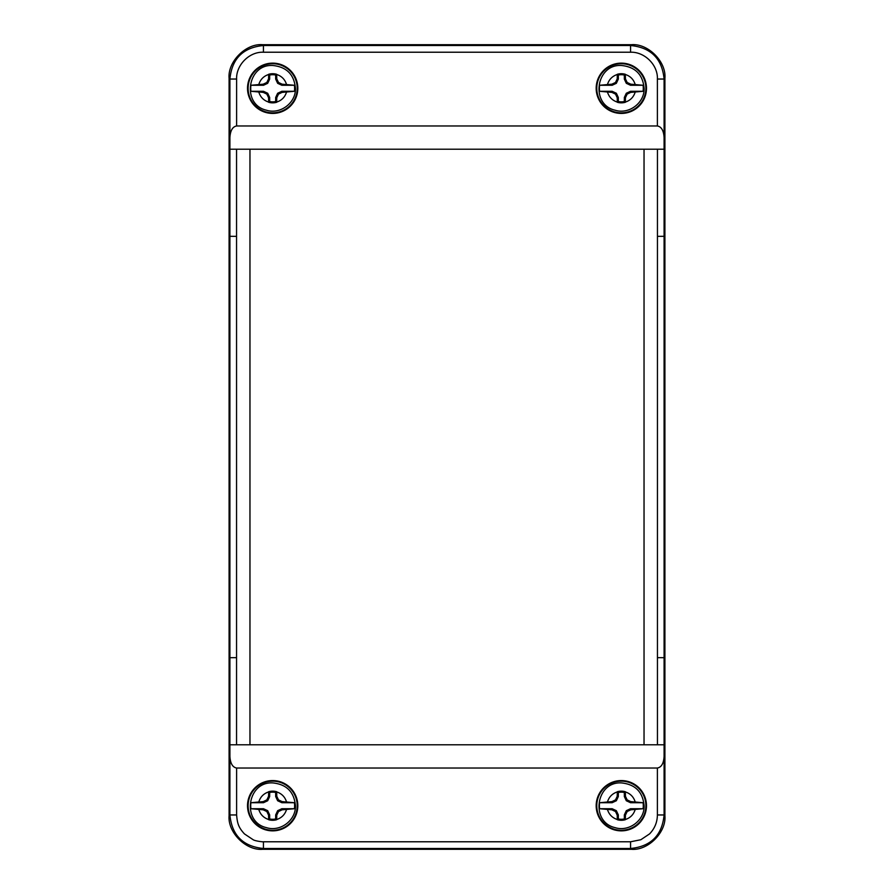 <?xml version="1.0" encoding="UTF-8"?>
<svg xmlns="http://www.w3.org/2000/svg" width="894" height="894" viewBox="0 0 894 894"><rect width="100%" height="100%" fill="white"/><g stroke="black" fill="none" stroke-linecap="round" stroke-linejoin="round"><path stroke-width="1.34" d="M229.087 78.225C227.59 61.641 246.029 43.203 262.613 44.7L631.387 44.7C647.971 43.203 666.41 61.641 664.912 78.225L664.912 815.775C666.41 832.359 647.971 850.797 631.387 849.3L262.613 849.3C246.029 850.797 227.59 832.359 229.087 815.775L229.087 78.225L229.903 79.041C231.892 58.68 243.067 47.505 263.428 45.516L630.572 45.516C650.933 47.505 662.108 58.68 664.097 79.041L664.097 814.959C662.108 835.32 650.933 846.495 630.572 848.484L263.428 848.484C243.067 846.495 231.892 835.32 229.903 814.959L229.903 137.486C230.361 130.535 232.596 126.702 236.608 125.976L236.608 79.041C236.05 65.217 249.18 51.584 263.428 52.221L630.572 52.221C644.395 51.673 658.018 64.793 657.392 79.041L657.392 125.976L236.608 125.976M644.038 744.791L229.847 744.791L236.552 744.78L236.552 149.22L229.847 149.209L664.153 149.209L657.448 149.22L657.448 744.78L664.153 744.791L644.038 744.791L644.038 149.209M229.903 756.514C230.361 763.465 232.596 767.298 236.608 768.024L657.392 768.024C661.404 767.298 663.639 763.465 664.097 756.514M664.097 137.486C663.639 130.535 661.404 126.702 657.392 125.976M229.412 236.307L236.117 236.329M229.412 657.693L236.117 657.671M262.613 849.3L263.428 848.484L263.428 841.779C262.881 842.025 254.868 840.952 253.17 839.734L244.464 833.923C238.128 827.062 237.357 822.949 236.608 814.959L236.608 768.024M664.912 815.775L664.097 814.959L657.392 814.959C657.28 822.312 654.654 828.637 649.536 833.923L640.83 839.734L630.572 841.779L263.428 841.779M664.588 657.693L657.883 657.671M664.588 236.307L657.883 236.329M272.67 112.845A24.563 24.563 0 0 0 293.936 76.001A24.563 24.563 0 0 0 251.404 76.001A24.563 24.563 0 0 0 272.67 112.845M621.33 830.28A24.563 24.563 0 0 0 642.596 793.436A24.563 24.563 0 0 0 600.064 793.436A24.563 24.563 0 0 0 621.33 830.28M272.67 830.28A24.563 24.563 0 0 0 293.936 793.436A24.563 24.563 0 0 0 251.404 793.436A24.563 24.563 0 0 0 272.67 830.28M621.33 112.845A24.563 24.563 0 0 0 642.596 76.001A24.563 24.563 0 0 0 600.064 76.001A24.563 24.563 0 0 0 621.33 112.845M621.33 113.426A25.144 25.144 0 0 1 599.55 75.711A25.144 25.144 0 0 1 643.11 75.711A25.144 25.144 0 0 1 621.33 113.426M272.67 113.426A25.144 25.144 0 0 1 250.89 75.711A25.144 25.144 0 0 1 294.45 75.711A25.144 25.144 0 0 1 272.67 113.426M236.552 149.22L236.552 744.78M249.962 744.791L249.962 149.209M657.448 744.78L657.448 149.22M272.67 830.861A25.144 25.144 0 0 1 250.89 793.146A25.144 25.144 0 0 1 294.45 793.146A25.144 25.144 0 0 1 272.67 830.861M621.33 830.861A25.144 25.144 0 0 1 599.55 793.146A25.144 25.144 0 0 1 643.11 793.146A25.144 25.144 0 0 1 621.33 830.861M263.238 84.181L263.484 85.276L250.935 85.276L263.238 84.181L266.848 82.46L268.569 78.851L268.658 74.28L269.664 75.051L269.664 79.097L267.697 83.31L266.848 82.46M263.484 85.276L267.697 83.31M250.935 85.276A21.948 21.948 0 0 0 250.935 91.289L263.484 91.289L267.697 93.255L269.664 97.468L269.664 101.514A13.566 13.566 0 0 0 275.676 101.514L275.676 97.468L277.643 93.255L281.856 91.289L294.405 91.289A21.948 21.948 0 0 0 294.405 85.276L281.856 85.276L277.643 83.31L275.676 79.097L275.676 75.051A13.566 13.566 0 0 0 269.664 75.051M269.664 79.097L268.569 78.851M275.676 75.051L276.682 74.28A14.572 14.572 0 0 0 268.658 74.28M275.676 79.097L276.771 78.851L278.492 82.46L282.102 84.181L294.405 85.276M276.682 74.28L276.771 78.851M277.643 83.31L278.492 82.46M281.856 85.276L282.102 84.181M294.405 91.289L282.102 92.384L278.492 94.105L276.771 97.714L276.682 102.285L275.676 101.514M281.856 91.289L282.102 92.384M277.643 93.255L278.492 94.105M275.676 97.468L276.771 97.714M269.664 101.514L268.658 102.285A14.572 14.572 0 0 0 276.682 102.285M269.664 97.468L268.569 97.714L266.848 94.105L263.238 92.384L250.935 91.289M268.658 102.285L268.569 97.714M267.697 93.255L266.848 94.105M263.484 91.289L263.238 92.384M611.898 84.181L612.144 85.276L599.595 85.276L611.898 84.181L615.508 82.46L617.229 78.851L617.318 74.28L618.324 75.051L618.324 79.097L616.357 83.31L615.508 82.46M612.144 85.276L616.357 83.31M599.595 85.276A21.948 21.948 0 0 0 599.595 91.289L612.144 91.289L616.357 93.255L618.324 97.468L618.324 101.514A13.566 13.566 0 0 0 624.336 101.514L624.336 97.468L626.303 93.255L630.516 91.289L643.065 91.289A21.948 21.948 0 0 0 643.065 85.276L630.516 85.276L626.303 83.31L624.336 79.097L624.336 75.051A13.566 13.566 0 0 0 618.324 75.051M618.324 79.097L617.229 78.851M624.336 75.051L625.342 74.28A14.572 14.572 0 0 0 617.318 74.28M624.336 79.097L625.431 78.851L627.152 82.46L630.762 84.181L643.065 85.276M625.342 74.28L625.431 78.851M626.303 83.31L627.152 82.46M630.516 85.276L630.762 84.181M643.065 91.289L630.762 92.384L627.152 94.105L625.431 97.714L625.342 102.285L624.336 101.514M630.516 91.289L630.762 92.384M626.303 93.255L627.152 94.105M624.336 97.468L625.431 97.714M618.324 101.514L617.318 102.285A14.572 14.572 0 0 0 625.342 102.285M618.324 97.468L617.229 97.714L615.508 94.105L611.898 92.384L599.595 91.289M617.318 102.285L617.229 97.714M616.357 93.255L615.508 94.105M612.144 91.289L611.898 92.384M263.238 801.616L263.484 802.711L250.935 802.711L263.238 801.616L266.848 799.895L268.569 796.286L268.658 791.715L269.664 792.486L269.664 796.532L267.697 800.745L266.848 799.895M263.484 802.711L267.697 800.745M250.935 802.711A21.948 21.948 0 0 0 250.935 808.724L263.484 808.724L267.697 810.69L269.664 814.903L269.664 818.949A13.566 13.566 0 0 0 275.676 818.949L275.676 814.903L277.643 810.69L281.856 808.724L294.405 808.724A21.948 21.948 0 0 0 294.405 802.711L281.856 802.711L277.643 800.745L275.676 796.532L275.676 792.486A13.566 13.566 0 0 0 269.664 792.486M269.664 796.532L268.569 796.286M275.676 792.486L276.682 791.715A14.572 14.572 0 0 0 268.658 791.715M275.676 796.532L276.771 796.286L278.492 799.895L282.102 801.616L294.405 802.711M276.682 791.715L276.771 796.286M277.643 800.745L278.492 799.895M281.856 802.711L282.102 801.616M294.405 808.724L282.102 809.819L278.492 811.54L276.771 815.149L276.682 819.72L275.676 818.949M281.856 808.724L282.102 809.819M277.643 810.69L278.492 811.54M275.676 814.903L276.771 815.149M269.664 818.949L268.658 819.72A14.572 14.572 0 0 0 276.682 819.72M269.664 814.903L268.569 815.149L266.848 811.54L263.238 809.819L250.935 808.724M268.658 819.72L268.569 815.149M267.697 810.69L266.848 811.54M263.484 808.724L263.238 809.819M611.898 801.616L612.144 802.711L599.595 802.711L611.898 801.616L615.508 799.895L617.229 796.286L617.318 791.715L618.324 792.486L618.324 796.532L616.357 800.745L615.508 799.895M612.144 802.711L616.357 800.745M599.595 802.711A21.948 21.948 0 0 0 599.595 808.724L612.144 808.724L616.357 810.69L618.324 814.903L618.324 818.949A13.566 13.566 0 0 0 624.336 818.949L624.336 814.903L626.303 810.69L630.516 808.724L643.065 808.724A21.948 21.948 0 0 0 643.065 802.711L630.516 802.711L626.303 800.745L624.336 796.532L624.336 792.486A13.566 13.566 0 0 0 618.324 792.486M618.324 796.532L617.229 796.286M624.336 792.486L625.342 791.715A14.572 14.572 0 0 0 617.318 791.715M624.336 796.532L625.431 796.286L627.152 799.895L630.762 801.616L643.065 802.711M625.342 791.715L625.431 796.286M626.303 800.745L627.152 799.895M630.516 802.711L630.762 801.616M643.065 808.724L630.762 809.819L627.152 811.54L625.431 815.149L625.342 819.72L624.336 818.949M630.516 808.724L630.762 809.819M626.303 810.69L627.152 811.54M624.336 814.903L625.431 815.149M618.324 818.949L617.318 819.72A14.572 14.572 0 0 0 625.342 819.72M618.324 814.903L617.229 815.149L615.508 811.54L611.898 809.819L599.595 808.724M617.318 819.72L617.229 815.149M616.357 810.69L615.508 811.54M612.144 808.724L611.898 809.819M262.613 44.7L263.428 45.516L263.428 52.221M630.572 52.221L630.572 45.516L631.387 44.7M229.903 137.486L229.903 79.041L236.608 79.041M229.087 815.775L229.903 814.959L236.608 814.959M631.387 849.3L630.572 848.484L630.572 841.779M664.912 78.225L664.097 79.041L657.392 79.041M657.392 768.024L657.392 814.959M268.658 102.084C263.741 100.474 260.478 97.211 258.869 92.294M258.869 84.271C260.478 79.354 263.741 76.091 268.658 74.481M276.682 74.481C281.599 76.091 284.862 79.354 286.471 84.271M286.471 92.294C284.862 97.211 281.599 100.474 276.682 102.084M617.318 102.084C612.401 100.474 609.138 97.211 607.529 92.294M607.529 84.271C609.138 79.354 612.401 76.091 617.318 74.481M625.342 74.481C630.259 76.091 633.522 79.354 635.131 84.271M635.131 92.294C633.522 97.211 630.259 100.474 625.342 102.084M268.658 819.519C263.741 817.909 260.478 814.646 258.869 809.729M258.869 801.706C260.478 796.789 263.741 793.526 268.658 791.916M276.682 791.916C281.599 793.526 284.862 796.789 286.471 801.706M286.471 809.729C284.862 814.646 281.599 817.909 276.682 819.519M617.318 819.519C612.401 817.909 609.138 814.646 607.529 809.729M607.529 801.706C609.138 796.789 612.401 793.526 617.318 791.916M625.342 791.916C630.259 793.526 633.522 796.789 635.131 801.706M635.131 809.729C633.522 814.646 630.259 817.909 625.342 819.519M266.401 110.197C280.157 114.689 295.813 103.056 295.467 88.562C294.249 74.627 286.706 66.927 272.804 65.486C247.225 63.865 241.369 104.553 266.401 110.197M615.061 110.197C628.817 114.689 644.473 103.056 644.127 88.562C642.909 74.627 635.366 66.927 621.464 65.486C595.885 63.865 590.029 104.553 615.061 110.197M266.401 827.632C280.157 832.124 295.813 820.491 295.467 805.997C294.249 792.062 286.706 784.362 272.804 782.92C247.225 781.3 241.369 821.988 266.401 827.632M615.061 827.632C628.817 832.124 644.473 820.491 644.127 805.997C642.909 792.062 635.366 784.362 621.464 782.92C595.885 781.3 590.029 821.988 615.061 827.632"/></g></svg>
